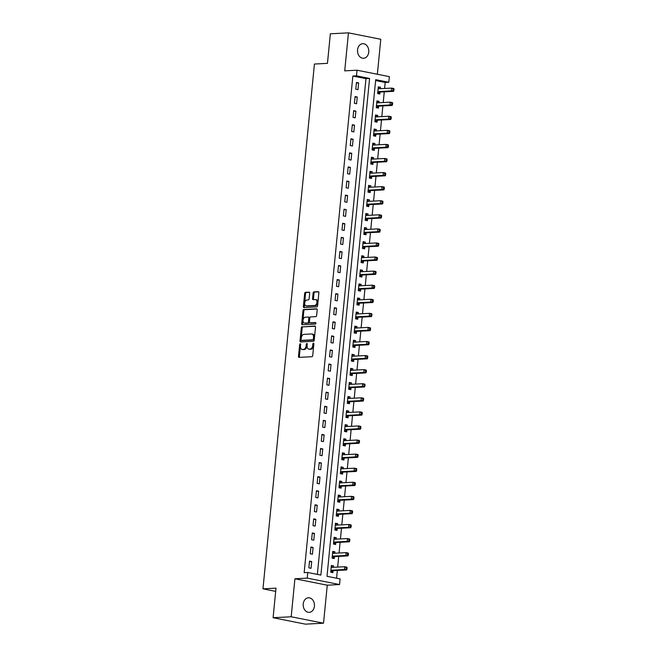 <?xml version="1.0" encoding="UTF-8"?>
<svg xmlns="http://www.w3.org/2000/svg" width="657" height="657" viewBox="0 0 657 657"><rect width="100%" height="100%" fill="white"/><g stroke="black" fill="none" stroke-linecap="round" stroke-linejoin="round"><path stroke-width="0.99" d="M300.224 343.767A0.78 0.493 -78.8 0 0 299.658 344.564L298.5 356.308A1.117 0.698 -78.8 0 0 298.992 357.367A1.117 0.698 -78.8 0 0 299.107 357.375L311.894 356.71A1.117 0.698 -78.8 0 0 312.716 355.568L313.865 343.816A0.78 0.493 -78.8 0 0 312.872 343.874L312.724 345.393A3.581 2.234 -78.8 0 1 310.096 349.048L309.036 349.105A3.581 2.234 -78.8 0 1 308.683 349.081A3.581 2.234 -78.8 0 1 307.106 345.689L307.254 344.169A0.78 0.493 -78.8 0 0 306.261 344.219L306.113 345.738A3.581 2.234 -78.8 0 1 303.493 349.393L302.425 349.45A3.581 2.234 -78.8 0 1 302.072 349.425A3.581 2.234 -78.8 0 1 300.495 346.034L300.651 344.514A0.78 0.493 -78.8 0 0 300.224 343.767M300.651 344.309A0.78 0.493 -78.8 0 0 300.528 344.736L299.378 356.48A1.117 0.698 -78.8 0 0 299.576 357.351M313.865 343.619A0.78 0.493 -78.8 0 0 313.742 344.046L313.594 345.566L312.724 345.393M307.262 343.964A0.78 0.493 -78.8 0 0 307.139 344.391L306.983 345.911L306.113 345.738M357.556 49.875A7.301 5.634 87 0 0 363.535 58.276A7.301 5.634 87 0 0 368.749 52.1A7.301 5.634 87 0 0 362.771 43.699A7.301 5.634 87 0 0 357.556 49.875M303.23 603.955A7.301 5.634 87 0 0 309.209 612.349A7.301 5.634 87 0 0 314.416 606.181A7.301 5.634 87 0 0 308.445 597.78A7.301 5.634 87 0 0 303.23 603.955M309.677 293.203A1.117 0.698 -78.8 0 0 309.184 292.143A1.117 0.698 -78.8 0 0 309.069 292.135L305.48 292.324A1.117 0.698 -78.8 0 0 304.667 293.465L303.386 306.507A1.117 0.698 -78.8 0 0 303.879 307.575A1.117 0.698 -78.8 0 0 303.986 307.575L316.773 306.909A1.117 0.698 -78.8 0 0 317.594 305.768L318.875 292.718A1.117 0.698 -78.8 0 0 318.382 291.659A1.117 0.698 -78.8 0 0 318.275 291.651L313.939 291.88A1.117 0.698 -78.8 0 0 313.118 293.022L312.568 298.607A1.117 0.698 -78.8 0 0 313.06 299.666A1.117 0.698 -78.8 0 0 313.175 299.674L315.319 299.559A2.998 1.864 -78.8 0 1 315.615 299.584A2.998 1.864 -78.8 0 1 316.904 302.647A2.998 1.864 -78.8 0 1 314.744 305.472L306.326 305.916A2.998 1.864 -78.8 0 1 306.031 305.899A2.998 1.864 -78.8 0 1 304.741 302.828A2.998 1.864 -78.8 0 1 306.901 300.003L308.305 299.929A1.117 0.698 -78.8 0 0 309.127 298.787L309.677 293.203M356.472 75.842L357.03 70.217L389.363 76.639L388.813 82.273L375.697 79.669L327.005 576.312L340.112 578.916L339.562 584.549L307.23 578.119L307.78 572.485L320.887 575.097L369.587 78.454L356.472 75.842L352.858 76.031L304.158 572.682L307.78 572.485M273.098 617.72L291.191 616.775L323.531 623.197L305.431 624.15L273.098 617.72L275.997 588.163L262.964 588.844L314.424 64.041L327.457 63.359L330.356 33.803L348.448 32.85L344.72 70.857L357.03 70.217M323.531 623.197L327.26 585.19L294.919 578.768L291.191 616.775M294.919 578.768L307.23 578.119M302.113 326.701A1.117 0.698 -78.8 0 0 301.292 327.843L300.011 340.893A1.117 0.698 -78.8 0 0 300.504 341.952A1.117 0.698 -78.8 0 0 300.619 341.96L313.405 341.287A1.117 0.698 -78.8 0 0 314.227 340.145L315.5 327.104A1.117 0.698 -78.8 0 0 315.007 326.036A1.117 0.698 -78.8 0 0 314.9 326.028L302.984 326.874A1.117 0.698 -78.8 0 0 302.171 328.015L300.89 341.065A1.117 0.698 -78.8 0 0 301.087 341.936M301.703 323.696L302.976 310.654A1.117 0.698 -78.8 0 1 303.797 309.513L316.584 308.839A1.117 0.698 -78.8 0 1 316.699 308.847A1.117 0.698 -78.8 0 1 317.191 309.907L316.641 315.491A1.117 0.698 -78.8 0 1 315.82 316.633L310.638 316.904A1.117 0.698 -78.8 0 0 309.817 318.054L309.455 321.758A1.117 0.698 -78.8 0 0 309.948 322.817A1.117 0.698 -78.8 0 0 310.055 322.825L315.459 322.538A0.78 0.493 -78.8 0 1 315.303 324.09L302.302 324.772A1.117 0.698 -78.8 0 1 302.195 324.763A1.117 0.698 -78.8 0 1 301.703 323.696L302.573 323.876L303.854 310.827L302.976 310.654M377.356 74.257L380.781 39.28L348.448 32.85M317.356 574.39L365.965 78.643L352.858 76.031M311.048 568.305L311.705 561.546L309.521 561.119L308.864 567.87L311.048 568.305M312.428 554.229L313.093 547.47L310.909 547.035L310.244 553.794L312.428 554.229M313.808 540.153L314.473 533.394L312.289 532.958L311.623 539.717L313.808 540.153M315.188 526.076L315.853 519.317L313.668 518.882L313.003 525.641L315.188 526.076M316.567 512L317.232 505.241L315.048 504.806L314.383 511.565L316.567 512M317.947 497.924L318.612 491.165L316.428 490.73L315.762 497.489L317.947 497.924M319.327 483.848L319.992 477.089L317.807 476.654L317.142 483.412L319.327 483.848M320.706 469.763L321.372 463.013L319.187 462.577L318.522 469.336L320.706 469.763M322.086 455.687L322.751 448.928L320.567 448.501L319.902 455.252L322.086 455.687M323.466 441.611L324.131 434.852L321.946 434.417L321.281 441.176L323.466 441.611M324.854 427.535L325.511 420.776L323.326 420.34L322.661 427.099L324.854 427.535M326.233 413.458L326.89 406.699L324.706 406.264L324.049 413.023L326.233 413.458M327.613 399.382L328.27 392.623L326.086 392.188L325.429 398.947L327.613 399.382M328.993 385.306L329.65 378.547L327.465 378.112L326.808 384.871L328.993 385.306M330.372 371.23L331.029 364.471L328.845 364.035L328.188 370.794L330.372 371.23M331.752 357.145L332.417 350.395L330.233 349.959L329.568 356.718L331.752 357.145M333.132 343.069L333.797 336.318L331.613 335.883L330.947 342.634L333.132 343.069M334.512 328.993L335.177 322.234L332.992 321.807L332.327 328.557L334.512 328.993M335.891 314.917L336.556 308.158L334.372 307.722L333.707 314.481L335.891 314.917M337.271 300.84L337.936 294.081L335.752 293.646L335.086 300.405L337.271 300.84M338.651 286.764L339.316 280.005L337.131 279.57L336.466 286.329L338.651 286.764M340.03 272.688L340.696 265.929L338.511 265.494L337.846 272.253L340.03 272.688M341.41 258.612L342.075 251.853L339.891 251.417L339.226 258.176L341.41 258.612M342.79 244.527L343.455 237.777L341.27 237.341L340.605 244.1L342.79 244.527M344.178 230.451L344.835 223.7L342.65 223.265L341.985 230.016L344.178 230.451M345.557 216.375L346.214 209.616L344.03 209.189L343.373 215.939L345.557 216.375M346.937 202.299L347.594 195.54L345.41 195.104L344.753 201.863L346.937 202.299M348.317 188.222L348.974 181.463L346.789 181.028L346.132 187.787L348.317 188.222M349.696 174.146L350.353 167.387L348.169 166.952L347.512 173.711L349.696 174.146M351.076 160.07L351.741 153.311L349.557 152.876L348.892 159.635L351.076 160.07M352.456 145.994L353.121 139.235L350.937 138.799L350.271 145.558L352.456 145.994M353.836 131.909L354.501 125.159L352.316 124.723L351.651 131.482L353.836 131.909M355.215 117.833L355.88 111.082L353.696 110.647L353.031 117.398L355.215 117.833M356.595 103.757L357.26 96.998L355.076 96.571L354.41 103.321L356.595 103.757M357.975 89.681L358.64 82.922L356.455 82.486L355.79 89.245L357.975 89.681M336.581 578.217L337.345 570.457M337.673 567.09L338.725 556.38M339.053 553.013L340.104 542.304M340.433 538.937L341.484 528.228M341.812 524.861L342.864 514.144M343.192 510.776L344.243 500.067M344.572 496.7L345.623 485.991M345.952 482.624L347.003 471.915M347.331 468.548L348.382 457.839M348.711 454.472L349.762 443.762M350.099 440.395L351.142 429.686M351.479 426.319L352.522 415.61M352.858 412.243L353.909 401.534M354.238 398.158L355.289 387.449M355.618 384.082L356.669 373.373M356.997 370.006L358.049 359.297M358.377 355.93L359.428 345.221M359.757 341.854L360.808 331.144M361.136 327.777L362.188 317.068M362.516 313.701L363.567 302.992M363.896 299.625L364.947 288.916M365.276 285.549L366.327 274.831M366.655 271.464L367.706 260.755M368.035 257.388L369.086 246.679M369.423 243.312L370.466 232.603M370.803 229.236L371.846 218.526M372.182 215.159L373.233 204.45M373.562 201.083L374.613 190.374M374.942 187.007L375.993 176.298M376.321 172.931L377.373 162.213M377.701 158.846L378.752 148.137M379.081 144.77L380.132 134.061M380.46 130.694L381.512 119.985M381.84 116.618L382.891 105.908M383.22 102.541L384.271 91.832M384.6 88.465L385.191 82.462L375.615 80.556M333.419 567.311L333.559 565.891L331.374 565.455L330.709 572.214L332.894 572.649L333.074 570.818M334.799 553.235L334.939 551.814L332.754 551.379L332.089 558.138L334.273 558.573L334.454 556.742M336.179 539.159L336.318 537.738L334.134 537.303L333.469 544.062L335.653 544.497L335.834 542.666M337.558 525.083L337.698 523.662L335.513 523.227L334.848 529.985L337.033 530.421L337.213 528.589M338.938 511.006L339.078 509.586L336.893 509.15L336.228 515.909L338.412 516.345L338.593 514.513M340.318 496.93L340.457 495.509L338.273 495.074L337.616 501.833L339.8 502.26L339.973 500.429M341.697 482.846L341.837 481.433L339.653 480.998L338.996 487.749L341.18 488.184L341.353 486.352M343.077 468.769L343.217 467.349L341.032 466.922L340.375 473.672L342.56 474.108L342.74 472.276M344.457 454.693L344.597 453.273L342.412 452.837L341.755 459.596L343.94 460.031L344.12 458.2M345.845 440.617L345.984 439.196L343.792 438.761L343.135 445.52L345.319 445.955L345.5 444.124M347.225 426.541L347.364 425.12L345.18 424.685L344.514 431.444L346.699 431.879L346.88 430.048M348.604 412.465L348.744 411.044L346.559 410.609L345.894 417.367L348.079 417.803L348.259 415.971M349.984 398.388L350.124 396.968L347.939 396.532L347.274 403.291L349.458 403.727L349.639 401.895M351.364 384.312L351.503 382.891L349.319 382.456L348.653 389.215L350.838 389.65L351.019 387.811M352.743 370.228L352.883 368.815L350.698 368.38L350.033 375.139L352.218 375.566L352.398 373.734M354.123 356.151L354.263 354.731L352.078 354.304L351.413 361.054L353.597 361.49L353.778 359.658M355.503 342.075L355.642 340.655L353.458 340.219L352.793 346.978L354.977 347.413L355.158 345.582M356.882 327.999L357.022 326.578L354.837 326.143L354.172 332.902L356.357 333.337L356.537 331.506M358.262 313.923L358.402 312.502L356.217 312.067L355.552 318.826L357.737 319.261L357.917 317.43M359.642 299.847L359.781 298.426L357.597 297.991L356.94 304.749L359.124 305.185L359.297 303.353M361.022 285.77L361.161 284.35L358.977 283.914L358.32 290.673L360.504 291.108L360.677 289.277M362.401 271.694L362.541 270.273L360.356 269.838L359.699 276.597L361.884 277.032L362.064 275.193M363.781 257.61L363.921 256.197L361.736 255.762L361.079 262.521L363.264 262.948L363.444 261.116M365.169 243.533L365.3 242.121L363.116 241.686L362.459 248.436L364.643 248.872L364.824 247.04M366.549 229.457L366.688 228.036L364.504 227.609L363.838 234.36L366.023 234.795L366.204 232.964M367.928 215.381L368.068 213.96L365.883 213.525L365.218 220.284L367.403 220.719L367.583 218.888M369.308 201.305L369.448 199.884L367.263 199.449L366.598 206.208L368.782 206.643L368.963 204.812M370.688 187.229L370.827 185.808L368.643 185.373L367.977 192.131L370.162 192.567L370.343 190.735M372.067 173.152L372.207 171.732L370.022 171.296L369.357 178.055L371.542 178.49L371.722 176.659M373.447 159.076L373.587 157.655L371.402 157.22L370.737 163.979L372.921 164.414L373.102 162.583M374.827 144.992L374.966 143.579L372.782 143.144L372.117 149.903L374.301 150.33L374.482 148.498M376.206 130.915L376.346 129.503L374.162 129.068L373.496 135.818L375.681 136.254L375.861 134.422M377.586 116.839L377.726 115.418L375.541 114.991L374.876 121.742L377.061 122.177L377.241 120.346M378.966 102.763L379.105 101.342L376.921 100.907L376.256 107.666L378.448 108.101L378.621 106.27M380.346 88.687L380.485 87.266L378.301 86.831L377.644 93.59L379.828 94.025L380.001 92.194M262.964 588.844L275.685 591.374M385.191 82.462L388.813 82.273M327.26 585.19L339.562 584.549M365.965 78.643L369.587 78.454M333.559 565.891L331.317 566.014M334.939 551.814L332.697 551.929M336.318 537.738L334.076 537.853M337.698 523.662L335.456 523.777M339.078 509.586L336.844 509.701M340.457 495.509L338.224 495.624M341.837 481.433L339.603 481.548M343.217 467.349L340.983 467.472M344.597 453.273L342.363 453.396M345.984 439.196L343.742 439.319M347.364 425.12L345.122 425.235M348.744 411.044L346.502 411.159M350.124 396.968L347.882 397.083M351.503 382.891L349.261 383.006M352.883 368.815L350.641 368.93M354.263 354.731L352.021 354.854M355.642 340.655L353.4 340.778M357.022 326.578L354.78 326.701M358.402 312.502L356.168 312.617M359.781 298.426L357.548 298.541M361.161 284.35L358.927 284.465M362.541 270.273L360.307 270.388M363.921 256.197L361.687 256.312M365.3 242.121L363.066 242.236M366.688 228.036L364.446 228.16M368.068 213.96L365.826 214.083M369.448 199.884L367.206 199.999M370.827 185.808L368.585 185.923M372.207 171.732L369.965 171.847M373.587 157.655L371.345 157.77M374.966 143.579L372.724 143.694M376.346 129.503L374.104 129.618M377.726 115.418L375.492 115.542M379.105 101.342L376.872 101.465M380.485 87.266L378.251 87.381M311.705 561.546L309.472 561.669M313.093 547.47L310.851 547.593M314.473 533.394L312.231 533.517M315.853 519.317L313.611 519.432M317.232 505.241L314.99 505.356M318.612 491.165L316.37 491.28M319.992 477.089L317.75 477.204M321.372 463.013L319.13 463.128M322.751 448.928L320.509 449.051M324.131 434.852L321.889 434.975M325.511 420.776L323.277 420.899M326.89 406.699L324.657 406.814M328.27 392.623L326.036 392.738M329.65 378.547L327.416 378.662M331.029 364.471L328.796 364.586M332.417 350.395L330.175 350.51M333.797 336.318L331.555 336.433M335.177 322.234L332.935 322.357M336.556 308.158L334.314 308.281M337.936 294.081L335.694 294.196M339.316 280.005L337.074 280.12M340.696 265.929L338.454 266.044M342.075 251.853L339.833 251.968M343.455 237.777L341.213 237.891M344.835 223.7L342.601 223.815M346.214 209.616L343.981 209.739M347.594 195.54L345.36 195.663M348.974 181.463L346.74 181.578M350.353 167.387L348.12 167.502M351.741 153.311L349.499 153.426M353.121 139.235L350.879 139.35M354.501 125.159L352.259 125.273M355.88 111.082L353.638 111.197M357.26 96.998L355.018 97.121M358.64 82.922L356.398 83.045M302.072 349.425L302.951 349.598A3.581 2.234 -78.8 0 0 303.304 349.623L302.425 349.45M306.983 345.911A3.581 2.234 -78.8 0 1 304.363 349.565L303.304 349.623M308.683 349.081L309.554 349.253A3.581 2.234 -78.8 0 0 309.907 349.278L309.036 349.105M313.594 345.566A3.581 2.234 -78.8 0 1 310.975 349.22L309.907 349.278M315.303 326.233L302.984 326.874M301.128 339.62A0.78 0.493 -78.8 0 0 301.547 340.367L312.773 339.784A0.78 0.493 -78.8 0 0 313.348 338.979L313.504 337.378A3.581 2.234 -78.8 0 0 311.927 333.986A3.581 2.234 -78.8 0 0 311.582 333.961L303.904 334.364A3.581 2.234 -78.8 0 0 301.284 338.018L301.128 339.62M302.277 340.515A0.78 0.493 -78.8 0 0 302.425 340.54L301.547 340.367M311.927 333.986L312.806 334.158A3.581 2.234 -78.8 0 1 314.383 337.55L314.227 339.152A0.78 0.493 -78.8 0 1 313.652 339.956L302.425 340.54M316.994 309.045L304.667 309.685A1.117 0.698 -78.8 0 0 303.854 310.827M310.712 322.957A1.117 0.698 -78.8 0 0 310.818 322.989A1.117 0.698 -78.8 0 0 310.933 322.998L315.779 322.743M305.25 317.191A2.998 1.864 -78.8 0 0 303.091 320.016A2.998 1.864 -78.8 0 0 304.38 323.08A2.998 1.864 -78.8 0 0 304.676 323.104L307.64 322.948A1.117 0.698 -78.8 0 0 308.462 321.807L308.823 318.103A1.117 0.698 -78.8 0 0 308.33 317.044A1.117 0.698 -78.8 0 0 308.223 317.035L305.25 317.191M304.38 323.08L305.25 323.26A2.998 1.864 -78.8 0 0 305.546 323.277L304.676 323.104M308.437 317.076L309.094 317.208A1.117 0.698 -78.8 0 1 309.201 317.216A1.117 0.698 -78.8 0 1 309.693 318.275L309.332 321.979A1.117 0.698 -78.8 0 1 308.511 323.121L305.546 323.277M302.573 323.876A1.117 0.698 -78.8 0 0 302.77 324.747M306.031 305.899L306.901 306.072A2.998 1.864 -78.8 0 0 307.197 306.088L306.326 305.916M315.615 299.584L316.493 299.756A2.998 1.864 -78.8 0 1 317.783 302.828A2.998 1.864 -78.8 0 1 315.615 305.653L307.197 306.088M318.678 291.848L314.81 292.053A1.117 0.698 -78.8 0 0 313.997 293.194L313.446 298.779A1.117 0.698 -78.8 0 0 313.644 299.649M309.472 292.332L306.359 292.496A1.117 0.698 -78.8 0 0 305.538 293.638L304.257 306.688A1.117 0.698 -78.8 0 0 304.454 307.558M330.709 572.206L333.173 570.752A1.142 0.714 101.2 0 1 333.452 570.662L346.625 569.972L344.44 569.537L344.711 566.72L331.539 567.41A1.142 0.714 101.2 0 1 331.432 567.402A1.142 0.714 101.2 0 1 331.276 567.344L331.194 567.295M331.268 566.523L332.762 567.344M330.89 570.383L330.988 570.325A1.142 0.714 101.2 0 1 331.268 570.227L344.44 569.537L346.995 568.946L347.101 567.82L346.231 567.648L346.116 568.773M346.231 567.648L344.711 566.72L346.904 567.155L347.101 567.82M346.995 568.946L346.625 569.972M332.089 558.13L334.553 556.676A1.142 0.714 101.2 0 1 334.832 556.586L348.005 555.896L345.82 555.461L346.099 552.644L332.918 553.334A1.142 0.714 101.2 0 1 332.812 553.325A1.142 0.714 101.2 0 1 332.664 553.268L332.573 553.21M332.647 552.447L334.142 553.268M332.27 556.307L332.368 556.241A1.142 0.714 101.2 0 1 332.647 556.151L345.82 555.461L348.374 554.869L348.481 553.744L347.61 553.572L347.496 554.697M347.61 553.572L346.099 552.644L348.284 553.079L348.481 553.744M348.374 554.869L348.005 555.896M333.469 544.053L335.932 542.6A1.142 0.714 101.2 0 1 336.212 542.51L349.384 541.811L347.2 541.384L347.479 538.568L334.306 539.257A1.142 0.714 101.2 0 1 334.191 539.249A1.142 0.714 101.2 0 1 334.043 539.192L333.953 539.134M334.027 538.37L335.522 539.192M333.649 542.23L333.748 542.165A1.142 0.714 101.2 0 1 334.027 542.074L347.2 541.384L349.754 540.793L349.861 539.668L348.99 539.487L348.875 540.621M348.99 539.487L347.479 538.568L349.664 539.003L349.861 539.668M349.754 540.793L349.384 541.811M334.856 529.969L337.312 528.524A1.142 0.714 101.2 0 1 337.591 528.425L350.764 527.735L348.58 527.3L348.859 524.491L335.686 525.181A1.142 0.714 101.2 0 1 335.571 525.173A1.142 0.714 101.2 0 1 335.423 525.115L335.333 525.058M335.407 524.286L336.901 525.115M335.029 528.154L335.127 528.088A1.142 0.714 101.2 0 1 335.407 527.998L348.58 527.3L351.134 526.717L351.24 525.584L350.37 525.411L350.263 526.536M350.37 525.411L348.859 524.491L351.043 524.927L351.24 525.584M351.134 526.717L350.764 527.735M336.236 515.893L338.692 514.447A1.142 0.714 101.2 0 1 338.971 514.349L352.144 513.659L349.959 513.224L350.238 510.415L337.066 511.105A1.142 0.714 101.2 0 1 336.951 511.097A1.142 0.714 101.2 0 1 336.803 511.031L336.713 510.982M336.786 510.21L338.281 511.039M336.409 514.078L336.507 514.012A1.142 0.714 101.2 0 1 336.786 513.914L349.959 513.224L352.513 512.632L352.62 511.507L351.75 511.335L351.643 512.46M351.75 511.335L350.238 510.415L352.423 510.842L352.62 511.507M352.513 512.632L352.144 513.659M337.616 501.817L340.071 500.371A1.142 0.714 101.2 0 1 340.351 500.273L353.523 499.583L351.339 499.148L351.618 496.331L338.445 497.021A1.142 0.714 101.2 0 1 338.33 497.021A1.142 0.714 101.2 0 1 338.183 496.955L338.092 496.906M338.166 496.134L339.661 496.963M337.788 500.002L337.887 499.936A1.142 0.714 101.2 0 1 338.166 499.837L351.339 499.148L353.893 498.556L354.008 497.431L353.129 497.259L353.023 498.384M353.129 497.259L351.618 496.331L353.803 496.766L354.008 497.431M353.893 498.556L353.523 499.583M338.996 487.74L341.451 486.295A1.142 0.714 101.2 0 1 341.73 486.196L354.903 485.507L352.719 485.071L352.998 482.254L339.825 482.944A1.142 0.714 101.2 0 1 339.71 482.936A1.142 0.714 101.2 0 1 339.562 482.879L339.472 482.829M339.554 482.057L341.04 482.887M339.168 485.917L339.267 485.86A1.142 0.714 101.2 0 1 339.546 485.761L352.719 485.071L355.273 484.48L355.388 483.355L354.509 483.182L354.402 484.308M354.509 483.182L352.998 482.254L355.182 482.69L355.388 483.355M355.273 484.48L354.903 485.507M340.375 473.664L342.831 472.219A1.142 0.714 101.2 0 1 343.11 472.12L356.283 471.43L354.098 470.995L354.378 468.178L341.205 468.868A1.142 0.714 101.2 0 1 341.09 468.86A1.142 0.714 101.2 0 1 340.942 468.802L340.852 468.753M340.934 467.981L342.42 468.802M340.556 471.841L340.646 471.783A1.142 0.714 101.2 0 1 340.926 471.685L354.098 470.995L356.652 470.404L356.767 469.279L355.889 469.106L355.782 470.231M355.889 469.106L354.378 468.178L356.562 468.613L356.767 469.279M356.652 470.404L356.283 471.43M341.755 459.588L344.211 458.134A1.142 0.714 101.2 0 1 344.49 458.044L357.663 457.354L355.478 456.919L355.757 454.102L342.584 454.792A1.142 0.714 101.2 0 1 342.469 454.784A1.142 0.714 101.2 0 1 342.322 454.726L342.24 454.677M342.313 453.905L343.8 454.726M341.936 457.765L342.026 457.707A1.142 0.714 101.2 0 1 342.305 457.609L355.478 456.919L358.032 456.328L358.147 455.202L357.268 455.03L357.162 456.155M357.268 455.03L355.757 454.102L357.942 454.537L358.147 455.202M358.032 456.328L357.663 457.354M343.135 445.512L345.598 444.058A1.142 0.714 101.2 0 1 345.869 443.968L359.05 443.278L356.866 442.843L357.137 440.026L343.964 440.716A1.142 0.714 101.2 0 1 343.849 440.707A1.142 0.714 101.2 0 1 343.701 440.65L343.619 440.592M343.693 439.829L345.18 440.65M343.315 443.689L343.414 443.623A1.142 0.714 101.2 0 1 343.685 443.532L356.866 442.843L359.412 442.251L359.527 441.126L358.648 440.954L358.541 442.079M358.648 440.954L357.137 440.026L359.322 440.461L359.527 441.126M359.412 442.251L359.05 443.278M344.514 431.435L346.978 429.982A1.142 0.714 101.2 0 1 347.257 429.892L360.43 429.193L358.246 428.766L358.517 425.95L345.344 426.639A1.142 0.714 101.2 0 1 345.229 426.631A1.142 0.714 101.2 0 1 345.081 426.574L344.999 426.516M345.073 425.752L346.559 426.574M344.695 429.612L344.794 429.547A1.142 0.714 101.2 0 1 345.065 429.456L358.246 428.766L360.792 428.175L360.907 427.05L360.036 426.869L359.921 428.003M360.036 426.869L358.517 425.95L360.701 426.385L360.907 427.05M360.792 428.175L360.43 429.193M345.894 417.351L348.358 415.906A1.142 0.714 101.2 0 1 348.637 415.807L361.81 415.117L359.625 414.682L359.896 411.873L346.724 412.563A1.142 0.714 101.2 0 1 346.617 412.555A1.142 0.714 101.2 0 1 346.461 412.497L346.379 412.44M346.453 411.668L347.939 412.497M346.075 415.536L346.173 415.47A1.142 0.714 101.2 0 1 346.453 415.38L359.625 414.682L362.179 414.099L362.286 412.974L361.416 412.793L361.301 413.918M361.416 412.793L359.896 411.873L362.081 412.309L362.286 412.974M362.179 414.099L361.81 415.117M347.274 403.275L349.738 401.829A1.142 0.714 101.2 0 1 350.017 401.731L363.19 401.041L361.005 400.606L361.276 397.797L348.103 398.487A1.142 0.714 101.2 0 1 347.996 398.479A1.142 0.714 101.2 0 1 347.84 398.413L347.758 398.364M347.832 397.592L349.319 398.421M347.454 401.46L347.553 401.394A1.142 0.714 101.2 0 1 347.832 401.296L361.005 400.606L363.559 400.023L363.666 398.889L362.795 398.717L362.68 399.842M362.795 398.717L361.276 397.797L363.461 398.224L363.666 398.889M363.559 400.023L363.19 401.041M348.653 389.199L351.117 387.753A1.142 0.714 101.2 0 1 351.396 387.655L364.569 386.965L362.385 386.53L362.656 383.713L349.483 384.411A1.142 0.714 101.2 0 1 349.376 384.402A1.142 0.714 101.2 0 1 349.22 384.337L349.138 384.288M349.212 383.516L350.707 384.345M348.834 387.384L348.933 387.318A1.142 0.714 101.2 0 1 349.212 387.219L362.385 386.53L364.939 385.938L365.046 384.813L364.175 384.641L364.06 385.766M364.175 384.641L362.656 383.713L364.84 384.148L365.046 384.813M364.939 385.938L364.569 386.965M350.033 375.122L352.497 373.677A1.142 0.714 101.2 0 1 352.776 373.578L365.949 372.889L363.764 372.453L364.035 369.636L350.863 370.326A1.142 0.714 101.2 0 1 350.756 370.318A1.142 0.714 101.2 0 1 350.6 370.261L350.518 370.211M350.592 369.439L352.086 370.269M350.214 373.299L350.312 373.242A1.142 0.714 101.2 0 1 350.592 373.143L363.764 372.453L366.319 371.862L366.425 370.737L365.555 370.564L365.44 371.69M365.555 370.564L364.035 369.636L366.228 370.072L366.425 370.737M366.319 371.862L365.949 372.889M351.413 361.046L353.877 359.601A1.142 0.714 101.2 0 1 354.156 359.502L367.329 358.812L365.144 358.377L365.423 355.56L352.242 356.25A1.142 0.714 101.2 0 1 352.136 356.242A1.142 0.714 101.2 0 1 351.988 356.184L351.897 356.135M351.971 355.363L353.466 356.193M351.594 359.223L351.692 359.165A1.142 0.714 101.2 0 1 351.971 359.067L365.144 358.377L367.698 357.786L367.805 356.661L366.935 356.488L366.82 357.613M366.935 356.488L365.423 355.56L367.608 355.995L367.805 356.661M367.698 357.786L367.329 358.812M352.793 346.97L355.256 345.525A1.142 0.714 101.2 0 1 355.536 345.426L368.708 344.736L366.524 344.301L366.803 341.484L353.63 342.174A1.142 0.714 101.2 0 1 353.515 342.166A1.142 0.714 101.2 0 1 353.367 342.108L353.277 342.059M353.351 341.287L354.846 342.108M352.973 345.147L353.072 345.089A1.142 0.714 101.2 0 1 353.351 344.991L366.524 344.301L369.078 343.71L369.185 342.584L368.314 342.412L368.199 343.537M368.314 342.412L366.803 341.484L368.988 341.919L369.185 342.584M369.078 343.71L368.708 344.736M354.172 332.894L356.636 331.44A1.142 0.714 101.2 0 1 356.915 331.35L370.088 330.66L367.904 330.225L368.183 327.408L355.01 328.098A1.142 0.714 101.2 0 1 354.895 328.089A1.142 0.714 101.2 0 1 354.747 328.032L354.657 327.974M354.731 327.211L356.225 328.032M354.353 331.071L354.452 331.005A1.142 0.714 101.2 0 1 354.731 330.914L367.904 330.225L370.458 329.633L370.564 328.508L369.694 328.336L369.587 329.461M369.694 328.336L368.183 327.408L370.367 327.843L370.564 328.508M370.458 329.633L370.088 330.66M355.56 318.817L358.016 317.364A1.142 0.714 101.2 0 1 358.295 317.274L371.468 316.584L369.283 316.148L369.562 313.332L356.39 314.021A1.142 0.714 101.2 0 1 356.275 314.013A1.142 0.714 101.2 0 1 356.127 313.956L356.037 313.898M356.11 313.134L357.605 313.956M355.733 316.994L355.831 316.929A1.142 0.714 101.2 0 1 356.11 316.838L369.283 316.148L371.837 315.557L371.944 314.432L371.074 314.26L370.967 315.385M371.074 314.26L369.562 313.332L371.747 313.767L371.944 314.432M371.837 315.557L371.468 316.584M356.94 304.741L359.395 303.288A1.142 0.714 101.2 0 1 359.675 303.197L372.848 302.499L370.663 302.072L370.942 299.255L357.769 299.945A1.142 0.714 101.2 0 1 357.654 299.937A1.142 0.714 101.2 0 1 357.507 299.879L357.416 299.822M357.49 299.058L358.985 299.879M357.112 302.918L357.211 302.852A1.142 0.714 101.2 0 1 357.49 302.762L370.663 302.072L373.217 301.481L373.332 300.356L372.453 300.175L372.347 301.308M372.453 300.175L370.942 299.255L373.127 299.691L373.332 300.356M373.217 301.481L372.848 302.499M358.32 290.657L360.775 289.211A1.142 0.714 101.2 0 1 361.054 289.113L374.227 288.423L372.043 287.988L372.322 285.179L359.149 285.869A1.142 0.714 101.2 0 1 359.034 285.861A1.142 0.714 101.2 0 1 358.886 285.795L358.796 285.746M358.878 284.974L360.365 285.803M358.492 288.842L358.591 288.776A1.142 0.714 101.2 0 1 358.87 288.678L372.043 287.988L374.597 287.405L374.712 286.271L373.833 286.099L373.726 287.224M373.833 286.099L372.322 285.179L374.506 285.606L374.712 286.271M374.597 287.405L374.227 288.423M359.699 276.581L362.155 275.135A1.142 0.714 101.2 0 1 362.434 275.037L375.607 274.347L373.422 273.912L373.702 271.095L360.529 271.793A1.142 0.714 101.2 0 1 360.414 271.784A1.142 0.714 101.2 0 1 360.266 271.719L360.176 271.67M360.258 270.898L361.744 271.727M359.88 274.766L359.97 274.7A1.142 0.714 101.2 0 1 360.25 274.601L373.422 273.912L375.976 273.32L376.091 272.195L375.213 272.023L375.106 273.148M375.213 272.023L373.702 271.095L375.886 271.53L376.091 272.195M375.976 273.32L375.607 274.347M361.079 262.504L363.535 261.059A1.142 0.714 101.2 0 1 363.814 260.96L376.987 260.271L374.802 259.835L375.081 257.018L361.908 257.708A1.142 0.714 101.2 0 1 361.793 257.7A1.142 0.714 101.2 0 1 361.646 257.643L361.564 257.593M361.637 256.821L363.124 257.651M361.26 260.681L361.35 260.624A1.142 0.714 101.2 0 1 361.629 260.525L374.802 259.835L377.356 259.244L377.471 258.119L376.592 257.946L376.486 259.072M376.592 257.946L375.081 257.018L377.266 257.454L377.471 258.119M377.356 259.244L376.987 260.271M362.459 248.428L364.922 246.983A1.142 0.714 101.2 0 1 365.193 246.884L378.375 246.194L376.19 245.759L376.461 242.942L363.288 243.632A1.142 0.714 101.2 0 1 363.173 243.624A1.142 0.714 101.2 0 1 363.025 243.566L362.943 243.517M363.017 242.745L364.504 243.575M362.639 246.605L362.738 246.547A1.142 0.714 101.2 0 1 363.009 246.449L376.19 245.759L378.736 245.168L378.851 244.043L377.972 243.87L377.865 244.995M377.972 243.87L376.461 242.942L378.646 243.377L378.851 244.043M378.736 245.168L378.375 246.194M363.838 234.352L366.302 232.907A1.142 0.714 101.2 0 1 366.573 232.808L379.754 232.118L377.57 231.683L377.841 228.866L364.668 229.556A1.142 0.714 101.2 0 1 364.553 229.548A1.142 0.714 101.2 0 1 364.405 229.49L364.323 229.441M364.397 228.669L365.883 229.49M364.019 232.529L364.118 232.471A1.142 0.714 101.2 0 1 364.389 232.373L377.57 231.683L380.116 231.092L380.231 229.966L379.36 229.794L379.245 230.919M379.36 229.794L377.841 228.866L380.025 229.301L380.231 229.966M380.116 231.092L379.754 232.118M365.218 220.276L367.682 218.822A1.142 0.714 101.2 0 1 367.961 218.732L381.134 218.042L378.949 217.607L379.22 214.79L366.048 215.48A1.142 0.714 101.2 0 1 365.941 215.471A1.142 0.714 101.2 0 1 365.785 215.414L365.703 215.356M365.777 214.593L367.263 215.414M365.399 218.453L365.497 218.395A1.142 0.714 101.2 0 1 365.777 218.296L378.949 217.607L381.503 217.015L381.61 215.89L380.74 215.718L380.625 216.843M380.74 215.718L379.22 214.79L381.405 215.225L381.61 215.89M381.503 217.015L381.134 218.042M366.598 206.199L369.062 204.746A1.142 0.714 101.2 0 1 369.341 204.655L382.514 203.966L380.329 203.53L380.6 200.714L367.427 201.403A1.142 0.714 101.2 0 1 367.32 201.395A1.142 0.714 101.2 0 1 367.164 201.338L367.082 201.28M367.156 200.516L368.643 201.338M366.778 204.376L366.877 204.311A1.142 0.714 101.2 0 1 367.156 204.22L380.329 203.53L382.883 202.939L382.99 201.814L382.119 201.642L382.004 202.767M382.119 201.642L380.6 200.714L382.785 201.149L382.99 201.814M382.883 202.939L382.514 203.966M367.977 192.123L370.441 190.67A1.142 0.714 101.2 0 1 370.72 190.579L383.893 189.881L381.709 189.454L381.98 186.637L368.807 187.327A1.142 0.714 101.2 0 1 368.7 187.319A1.142 0.714 101.2 0 1 368.544 187.261L368.462 187.204M368.536 186.44L370.031 187.261M368.158 190.3L368.257 190.234A1.142 0.714 101.2 0 1 368.536 190.144L381.709 189.454L384.263 188.863L384.37 187.738L383.499 187.557L383.384 188.69M383.499 187.557L381.98 186.637L384.164 187.073L384.37 187.738M384.263 188.863L383.893 189.881M369.357 178.039L371.821 176.593A1.142 0.714 101.2 0 1 372.1 176.495L385.273 175.805L383.088 175.37L383.36 172.561L370.187 173.251A1.142 0.714 101.2 0 1 370.08 173.243A1.142 0.714 101.2 0 1 369.924 173.185L369.842 173.128M369.916 172.356L371.41 173.185M369.538 176.224L369.636 176.158A1.142 0.714 101.2 0 1 369.916 176.068L383.088 175.37L385.643 174.787L385.749 173.653L384.879 173.481L384.764 174.606M384.879 173.481L383.36 172.561L385.552 172.988L385.749 173.653M385.643 174.787L385.273 175.805M370.737 163.963L373.201 162.517A1.142 0.714 101.2 0 1 373.48 162.419L386.653 161.729L384.468 161.294L384.747 158.477L371.566 159.175A1.142 0.714 101.2 0 1 371.46 159.166A1.142 0.714 101.2 0 1 371.304 159.101L371.221 159.051M371.295 158.28L372.79 159.109M370.918 162.148L371.016 162.082A1.142 0.714 101.2 0 1 371.295 161.983L384.468 161.294L387.022 160.702L387.129 159.577L386.259 159.405L386.144 160.53M386.259 159.405L384.747 158.477L386.932 158.912L387.129 159.577M387.022 160.702L386.653 161.729M372.117 149.886L374.58 148.441A1.142 0.714 101.2 0 1 374.86 148.342L388.032 147.653L385.848 147.217L386.127 144.4L372.946 145.09A1.142 0.714 101.2 0 1 372.839 145.082A1.142 0.714 101.2 0 1 372.691 145.025L372.601 144.975M372.675 144.203L374.17 145.033M372.297 148.063L372.396 148.006A1.142 0.714 101.2 0 1 372.675 147.907L385.848 147.217L388.402 146.626L388.509 145.501L387.638 145.328L387.523 146.454M387.638 145.328L386.127 144.4L388.312 144.836L388.509 145.501M388.402 146.626L388.032 147.653M373.496 135.81L375.96 134.365A1.142 0.714 101.2 0 1 376.239 134.266L389.412 133.576L387.228 133.141L387.507 130.324L374.334 131.014A1.142 0.714 101.2 0 1 374.219 131.006A1.142 0.714 101.2 0 1 374.071 130.948L373.981 130.899M374.055 130.127L375.549 130.957M373.677 133.987L373.776 133.929A1.142 0.714 101.2 0 1 374.055 133.831L387.228 133.141L389.782 132.55L389.888 131.425L389.018 131.252L388.911 132.377M389.018 131.252L387.507 130.324L389.691 130.759L389.888 131.425M389.782 132.55L389.412 133.576M374.884 121.734L377.34 120.288A1.142 0.714 101.2 0 1 377.619 120.19L390.792 119.5L388.607 119.065L388.887 116.248L375.714 116.938A1.142 0.714 101.2 0 1 375.599 116.93A1.142 0.714 101.2 0 1 375.451 116.872L375.361 116.823M375.434 116.051L376.929 116.872M375.057 119.911L375.155 119.853A1.142 0.714 101.2 0 1 375.434 119.755L388.607 119.065L391.161 118.474L391.268 117.348L390.398 117.176L390.291 118.301M390.398 117.176L388.887 116.248L391.071 116.683L391.268 117.348M391.161 118.474L390.792 119.5M376.264 107.658L378.719 106.204A1.142 0.714 101.2 0 1 378.999 106.114L392.172 105.424L389.987 104.989L390.266 102.172L377.093 102.862A1.142 0.714 101.2 0 1 376.978 102.853A1.142 0.714 101.2 0 1 376.831 102.796L376.74 102.738M376.814 101.975L378.309 102.796M376.436 105.834L376.535 105.777A1.142 0.714 101.2 0 1 376.814 105.678L389.987 104.989L392.541 104.397L392.656 103.272L391.777 103.1L391.671 104.225M391.777 103.1L390.266 102.172L392.451 102.607L392.656 103.272M392.541 104.397L392.172 105.424M377.644 93.581L380.099 92.128A1.142 0.714 101.2 0 1 380.378 92.037L393.551 91.348L391.367 90.912L391.646 88.095L378.473 88.785A1.142 0.714 101.2 0 1 378.358 88.777A1.142 0.714 101.2 0 1 378.21 88.72L378.12 88.662M378.202 87.898L379.689 88.72M377.816 91.758L377.915 91.693A1.142 0.714 101.2 0 1 378.194 91.602L391.367 90.912L393.921 90.321L394.036 89.196L393.157 89.024L393.05 90.149M393.157 89.024L391.646 88.095L393.83 88.531L394.036 89.196M393.921 90.321L393.551 91.348M300.528 344.736L299.658 344.564M313.742 344.046L312.872 343.874M307.139 344.391L306.261 344.219M304.363 349.565L303.493 349.393M310.975 349.22L310.096 349.048M299.378 356.48L298.5 356.308M300.89 341.065L300.011 340.893M302.171 328.015L301.292 327.843M313.652 339.956L312.773 339.784M314.227 339.152L313.348 338.979M314.383 337.55L313.504 337.378M304.667 309.685L303.797 309.513M310.933 322.998L310.055 322.825M308.511 323.121L307.64 322.948M309.332 321.979L308.462 321.807M309.693 318.275L308.823 318.103M315.615 305.653L314.744 305.472M313.446 298.779L312.568 298.607M313.997 293.194L313.118 293.022M314.81 292.053L313.939 291.88M304.257 306.688L303.386 306.507M305.538 293.638L304.667 293.465M306.359 292.496L305.48 292.324M333.173 570.752L330.988 570.325M333.452 570.662L331.268 570.227M334.553 556.676L332.368 556.241M334.832 556.586L332.647 556.151M335.932 542.6L333.748 542.165M336.212 542.51L334.027 542.074M337.312 528.524L335.127 528.088M337.591 528.425L335.407 527.998M338.692 514.447L336.507 514.012M338.971 514.349L336.786 513.914M340.071 500.371L337.887 499.936M340.351 500.273L338.166 499.837M341.451 486.295L339.267 485.86M341.73 486.196L339.546 485.761M342.831 472.219L340.646 471.783M343.11 472.12L340.926 471.685M344.211 458.134L342.026 457.707M344.49 458.044L342.305 457.609M345.598 444.058L343.414 443.623M345.869 443.968L343.685 443.532M346.978 429.982L344.794 429.547M347.257 429.892L345.065 429.456M348.358 415.906L346.173 415.47M348.637 415.807L346.453 415.38M349.738 401.829L347.553 401.394M350.017 401.731L347.832 401.296M351.117 387.753L348.933 387.318M351.396 387.655L349.212 387.219M352.497 373.677L350.312 373.242M352.776 373.578L350.592 373.143M353.877 359.601L351.692 359.165M354.156 359.502L351.971 359.067M355.256 345.525L353.072 345.089M355.536 345.426L353.351 344.991M356.636 331.44L354.452 331.005M356.915 331.35L354.731 330.914M358.016 317.364L355.831 316.929M358.295 317.274L356.11 316.838M359.395 303.288L357.211 302.852M359.675 303.197L357.49 302.762M360.775 289.211L358.591 288.776M361.054 289.113L358.87 288.678M362.155 275.135L359.97 274.7M362.434 275.037L360.25 274.601M363.535 261.059L361.35 260.624M363.814 260.96L361.629 260.525M364.922 246.983L362.738 246.547M365.193 246.884L363.009 246.449M366.302 232.907L364.118 232.471M366.573 232.808L364.389 232.373M367.682 218.822L365.497 218.395M367.961 218.732L365.777 218.296M369.062 204.746L366.877 204.311M369.341 204.655L367.156 204.22M370.441 190.67L368.257 190.234M370.72 190.579L368.536 190.144M371.821 176.593L369.636 176.158M372.1 176.495L369.916 176.068M373.201 162.517L371.016 162.082M373.48 162.419L371.295 161.983M374.58 148.441L372.396 148.006M374.86 148.342L372.675 147.907M375.96 134.365L373.776 133.929M376.239 134.266L374.055 133.831M377.34 120.288L375.155 119.853M377.619 120.19L375.434 119.755M378.719 106.204L376.535 105.777M378.999 106.114L376.814 105.678M380.099 92.128L377.915 91.693M380.378 92.037L378.194 91.602M302.343 340.54L301.473 340.367M310.818 322.989L309.948 322.817M309.201 317.216L308.33 317.044"/></g></svg>
